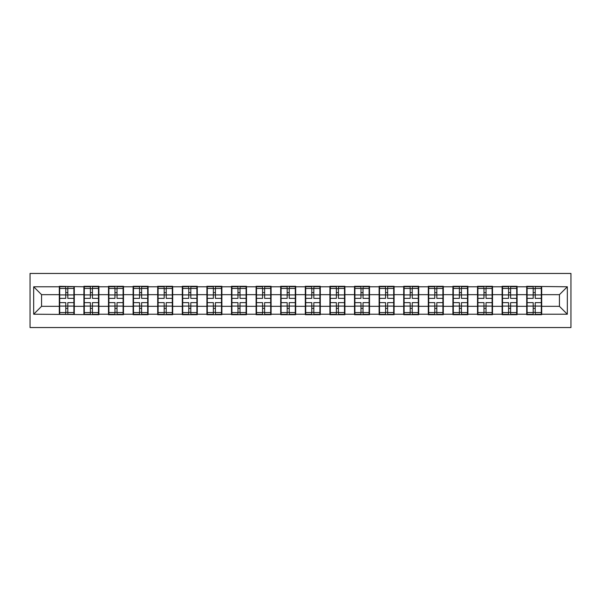 <?xml version="1.0" encoding="UTF-8"?>
<svg xmlns="http://www.w3.org/2000/svg" width="601" height="601" viewBox="0 0 601 601"><rect width="100%" height="100%" fill="white"/><g stroke="black" fill="none" stroke-linecap="round" stroke-linejoin="round"><path stroke-width="0.9" d="M30.05 327.545L570.95 327.545L570.95 273.455L30.05 273.455L30.05 327.545M541.696 299.321L541.306 299.321M527.107 299.321L526.716 299.321M526.716 301.679L527.107 301.679M541.306 301.679L541.696 301.679M517.093 299.321L516.702 299.321M502.511 299.321L502.113 299.321M502.113 301.679L502.511 301.679M516.702 301.679L517.093 301.679M492.497 299.321L492.099 299.321M477.908 299.321L477.517 299.321M477.517 301.679L477.908 301.679M492.099 301.679L492.497 301.679M467.894 299.321L467.503 299.321M453.312 299.321L452.914 299.321M452.914 301.679L453.312 301.679M467.503 301.679L467.894 301.679M443.298 299.321L442.899 299.321M428.708 299.321L428.31 299.321M428.31 301.679L428.708 301.679M442.899 301.679L443.298 301.679M418.694 299.321L418.296 299.321M404.105 299.321L403.714 299.321M403.714 301.679L404.105 301.679M418.296 301.679L418.694 301.679M394.091 299.321L393.7 299.321M379.509 299.321L379.111 299.321M379.111 301.679L379.509 301.679M393.7 301.679L394.091 301.679M369.495 299.321L369.097 299.321M354.906 299.321L354.515 299.321M354.515 301.679L354.906 301.679M369.097 301.679L369.495 301.679M344.891 299.321L344.501 299.321M330.302 299.321L329.911 299.321M329.911 301.679L330.302 301.679M344.501 301.679L344.891 301.679M320.288 299.321L319.897 299.321M305.706 299.321L305.308 299.321M305.308 301.679L305.706 301.679M319.897 301.679L320.288 301.679M295.692 299.321L295.294 299.321M281.103 299.321L280.712 299.321M280.712 301.679L281.103 301.679M295.294 301.679L295.692 301.679M271.089 299.321L270.698 299.321M256.499 299.321L256.109 299.321M256.109 301.679L256.499 301.679M270.698 301.679L271.089 301.679M246.485 299.321L246.094 299.321M231.903 299.321L231.505 299.321M231.505 301.679L231.903 301.679M246.094 301.679L246.485 301.679M221.889 299.321L221.491 299.321M207.3 299.321L206.909 299.321M206.909 301.679L207.3 301.679M221.491 301.679L221.889 301.679M197.286 299.321L196.895 299.321M182.704 299.321L182.306 299.321M182.306 301.679L182.704 301.679M196.895 301.679L197.286 301.679M172.69 299.321L172.292 299.321M158.101 299.321L157.702 299.321M157.702 301.679L158.101 301.679M172.292 301.679L172.69 301.679M148.086 299.321L147.688 299.321M133.497 299.321L133.106 299.321M133.106 301.679L133.497 301.679M147.688 301.679L148.086 301.679M123.483 299.321L123.092 299.321M108.901 299.321L108.503 299.321M108.503 301.679L108.901 301.679M123.092 301.679L123.483 301.679M98.887 299.321L98.489 299.321M84.298 299.321L83.907 299.321M83.907 301.679L84.298 301.679M98.489 301.679L98.887 301.679M559.441 306.337L559.441 294.663L541.696 294.663L541.696 306.337L559.441 306.337L567.321 314.218L567.321 286.782L526.716 286.309L526.716 294.663L517.093 294.663L517.093 306.337L526.716 306.337L526.716 294.663M567.321 314.218L541.696 314.218L541.696 314.691L526.716 314.691L526.716 314.218L517.093 314.218L517.093 314.691L502.113 314.691L502.113 314.218L492.497 314.218L492.497 314.691L477.517 314.691L477.517 314.218L467.894 314.218L467.894 314.691L452.914 314.691L452.914 314.218L443.298 314.218L443.298 314.691L428.31 314.691L428.31 314.218L418.694 314.218L418.694 314.691L403.714 314.691L403.714 314.218L394.091 314.218L394.091 314.691L379.111 314.691L379.111 314.218L369.495 314.218L369.495 314.691L354.515 314.691L354.515 314.218L344.891 314.218L344.891 314.691L329.911 314.691L329.911 314.218L320.288 314.218L320.288 314.691L305.308 314.691L305.308 314.218L295.692 314.218L295.692 314.691L280.712 314.691L280.712 314.218L271.089 314.218L271.089 314.691L256.109 314.691L256.109 314.218L246.485 314.218L246.485 314.691L231.505 314.691L231.505 314.218L221.889 314.218L221.889 314.691L206.909 314.691L206.909 314.218L197.286 314.218L197.286 314.691L182.306 314.691L182.306 314.218L172.69 314.218L172.69 314.691L157.702 314.691L157.702 314.218L148.086 314.218L148.086 314.691L133.106 314.691L133.106 314.218L123.483 314.218L123.483 314.691L108.503 314.691L108.503 314.218L98.887 314.218L98.887 314.691L33.679 314.218L33.679 286.782L59.304 286.782L59.304 294.663L41.559 294.663L41.559 306.337L59.304 306.337L59.304 294.663M526.716 286.782L517.093 286.782L517.093 286.309L502.113 286.309L502.113 286.782L492.497 286.782L492.497 286.309L477.517 286.309L477.517 286.782L467.894 286.782L467.894 286.309L452.914 286.309L452.914 286.782L443.298 286.782L443.298 286.309L428.31 286.309L428.31 286.782L418.694 286.782L418.694 286.309L403.714 286.309L403.714 286.782L394.091 286.782L394.091 286.309L379.111 286.309L379.111 286.782L369.495 286.782L369.495 286.309L354.515 286.309L354.515 286.782L344.891 286.782L344.891 286.309L329.911 286.309L329.911 286.782L320.288 286.782L320.288 286.309L305.308 286.309L305.308 286.782L295.692 286.782L295.692 286.309L280.712 286.309L280.712 286.782L271.089 286.782L271.089 286.309L256.109 286.309L256.109 286.782L246.485 286.782L246.485 286.309L231.505 286.309L231.505 286.782L221.889 286.782L221.889 286.309L206.909 286.309L206.909 286.782L197.286 286.782L197.286 286.309L182.306 286.309L182.306 286.782L172.69 286.782L172.69 286.309L157.702 286.309L157.702 286.782L148.086 286.782L148.086 286.309L133.106 286.309L133.106 286.782L123.483 286.782L123.483 286.309L108.503 286.309L108.503 286.782L98.887 286.782L98.887 286.309L83.907 286.309L83.907 286.782L59.304 286.309L59.304 286.782M526.716 306.337L526.716 314.218M517.093 306.337L517.093 314.218M517.093 286.782L517.093 294.663M492.497 306.337L502.113 306.337L502.113 294.663L492.497 294.663L492.497 314.218M502.113 306.337L502.113 314.218M502.113 286.782L502.113 294.663M492.497 286.782L492.497 294.663M467.894 306.337L477.517 306.337L477.517 294.663L467.894 294.663L467.894 314.218M477.517 306.337L477.517 314.218M477.517 286.782L477.517 294.663M467.894 286.782L467.894 294.663M443.298 306.337L452.914 306.337L452.914 294.663L443.298 294.663L443.298 314.218M452.914 306.337L452.914 314.218M452.914 286.782L452.914 294.663M443.298 286.782L443.298 294.663M418.694 306.337L428.31 306.337L428.31 294.663L418.694 294.663L418.694 314.218M428.31 306.337L428.31 314.218M428.31 286.782L428.31 294.663M418.694 286.782L418.694 294.663M394.091 306.337L403.714 306.337L403.714 294.663L394.091 294.663L394.091 314.218M403.714 306.337L403.714 314.218M403.714 286.782L403.714 294.663M394.091 286.782L394.091 294.663M369.495 306.337L379.111 306.337L379.111 294.663L369.495 294.663L369.495 314.218M379.111 306.337L379.111 314.218M379.111 286.782L379.111 294.663M369.495 286.782L369.495 294.663M344.891 306.337L354.515 306.337L354.515 294.663L344.891 294.663L344.891 314.218M354.515 306.337L354.515 314.218M354.515 286.782L354.515 294.663M344.891 286.782L344.891 294.663M320.288 306.337L329.911 306.337L329.911 294.663L320.288 294.663L320.288 314.218M329.911 306.337L329.911 314.218M329.911 286.782L329.911 294.663M320.288 286.782L320.288 294.663M295.692 306.337L305.308 306.337L305.308 294.663L295.692 294.663L295.692 314.218M305.308 306.337L305.308 314.218M305.308 286.782L305.308 294.663M295.692 286.782L295.692 294.663M271.089 306.337L280.712 306.337L280.712 294.663L271.089 294.663L271.089 314.218M280.712 306.337L280.712 314.218M280.712 286.782L280.712 294.663M271.089 286.782L271.089 294.663M246.485 306.337L256.109 306.337L256.109 294.663L246.485 294.663L246.485 314.218M256.109 306.337L256.109 314.218M256.109 286.782L256.109 294.663M246.485 286.782L246.485 294.663M221.889 306.337L231.505 306.337L231.505 294.663L221.889 294.663L221.889 314.218M231.505 306.337L231.505 314.218M231.505 286.782L231.505 294.663M221.889 286.782L221.889 294.663M197.286 306.337L206.909 306.337L206.909 294.663L197.286 294.663L197.286 314.218M206.909 306.337L206.909 314.218M206.909 286.782L206.909 294.663M197.286 286.782L197.286 294.663M172.69 306.337L182.306 306.337L182.306 294.663L172.69 294.663L172.69 314.218M182.306 306.337L182.306 314.218M182.306 286.782L182.306 294.663M172.69 286.782L172.69 294.663M148.086 306.337L157.702 306.337L157.702 294.663L148.086 294.663L148.086 314.218M157.702 306.337L157.702 314.218M157.702 286.782L157.702 294.663M148.086 286.782L148.086 294.663M123.483 306.337L133.106 306.337L133.106 294.663L123.483 294.663L123.483 314.218M133.106 306.337L133.106 314.218M133.106 286.782L133.106 294.663M123.483 286.782L123.483 294.663M98.887 306.337L108.503 306.337L108.503 294.663L98.887 294.663L98.887 314.218M108.503 306.337L108.503 314.218M108.503 286.782L108.503 294.663M98.887 286.782L98.887 294.663M74.284 306.337L83.907 306.337L83.907 294.663L74.284 294.663L74.284 314.218M83.907 306.337L83.907 314.218M83.907 286.782L83.907 294.663M74.284 286.782L74.284 294.663M74.284 299.321L73.893 299.321M59.694 299.321L59.304 299.321M59.304 301.679L59.694 301.679M73.893 301.679L74.284 301.679M59.304 306.337L59.304 314.218M41.559 306.337L33.679 314.218M33.679 286.782L41.559 294.663M541.696 306.337L541.696 314.218M541.696 286.782L541.696 294.663M567.321 286.782L559.441 294.663M73.893 302.626L73.893 314.3L67.815 314.3L67.815 302.626L73.893 302.626L73.893 286.7L67.815 286.7L67.815 288.435L73.893 288.435M59.694 294.911L65.772 294.911L65.772 286.7L59.694 286.7L59.694 302.626L65.772 302.626L65.772 314.3L59.694 314.3L59.694 312.565L65.772 312.565M65.772 292.627L67.815 292.627M67.815 288.675L65.772 288.675M65.772 294.926L67.815 294.926M65.772 294.911L65.772 298.374L59.694 298.374M59.694 288.435L65.772 288.435M65.772 306.074L67.815 306.074M65.772 312.325L67.815 312.325M65.772 308.373L67.815 308.373M59.694 302.626L59.694 312.565M67.815 312.565L73.893 312.565M67.815 288.435L67.815 298.374L73.893 298.374M98.489 302.626L98.489 314.3L92.419 314.3L92.419 302.626L98.489 302.626L98.489 286.7L92.419 286.7L92.419 288.435L98.489 288.435M84.298 294.911L90.368 294.911L90.368 286.7L84.298 286.7L84.298 302.626L90.368 302.626L90.368 314.3L84.298 314.3L84.298 312.565L90.368 312.565M90.368 292.627L92.419 292.627M92.419 288.675L90.368 288.675M90.368 294.926L92.419 294.926M90.368 294.911L90.368 298.374L84.298 298.374M84.298 288.435L90.368 288.435M90.368 306.074L92.419 306.074M90.368 312.325L92.419 312.325M90.368 308.373L92.419 308.373M84.298 302.626L84.298 312.565M92.419 312.565L98.489 312.565M92.419 288.435L92.419 298.374L98.489 298.374M123.092 302.626L123.092 314.3L117.022 314.3L117.022 302.626L123.092 302.626L123.092 286.7L117.022 286.7L117.022 288.435L123.092 288.435M108.901 294.911L114.971 294.911L114.971 286.7L108.901 286.7L108.901 302.626L114.971 302.626L114.971 314.3L108.901 314.3L108.901 312.565L114.971 312.565M114.971 292.627L117.022 292.627M117.022 288.675L114.971 288.675M114.971 294.926L117.022 294.926M114.971 294.911L114.971 298.374L108.901 298.374M108.901 288.435L114.971 288.435M114.971 306.074L117.022 306.074M114.971 312.325L117.022 312.325M114.971 308.373L117.022 308.373M108.901 302.626L108.901 312.565M117.022 312.565L123.092 312.565M117.022 288.435L117.022 298.374L123.092 298.374M147.688 302.626L147.688 314.3L141.618 314.3L141.618 302.626L147.688 302.626L147.688 286.7L141.618 286.7L141.618 288.435L147.688 288.435M133.497 294.911L139.567 294.911L139.567 286.7L133.497 286.7L133.497 302.626L139.567 302.626L139.567 314.3L133.497 314.3L133.497 312.565L139.567 312.565M139.567 292.627L141.618 292.627M141.618 288.675L139.567 288.675M139.567 294.926L141.618 294.926M139.567 294.911L139.567 298.374L133.497 298.374M133.497 288.435L139.567 288.435M139.567 306.074L141.618 306.074M139.567 312.325L141.618 312.325M139.567 308.373L141.618 308.373M133.497 302.626L133.497 312.565M141.618 312.565L147.688 312.565M141.618 288.435L141.618 298.374L147.688 298.374M172.292 302.626L172.292 314.3L166.222 314.3L166.222 302.626L172.292 302.626L172.292 286.7L166.222 286.7L166.222 288.435L172.292 288.435M158.101 294.911L164.171 294.911L164.171 286.7L158.101 286.7L158.101 302.626L164.171 302.626L164.171 314.3L158.101 314.3L158.101 312.565L164.171 312.565M164.171 292.627L166.222 292.627M166.222 288.675L164.171 288.675M164.171 294.926L166.222 294.926M164.171 294.911L164.171 298.374L158.101 298.374M158.101 288.435L164.171 288.435M164.171 306.074L166.222 306.074M164.171 312.325L166.222 312.325M164.171 308.373L166.222 308.373M158.101 302.626L158.101 312.565M166.222 312.565L172.292 312.565M166.222 288.435L166.222 298.374L172.292 298.374M196.895 302.626L196.895 314.3L190.825 314.3L190.825 302.626L196.895 302.626L196.895 286.7L190.825 286.7L190.825 288.435L196.895 288.435M182.704 294.911L188.774 294.911L188.774 286.7L182.704 286.7L182.704 302.626L188.774 302.626L188.774 314.3L182.704 314.3L182.704 312.565L188.774 312.565M188.774 292.627L190.825 292.627M190.825 288.675L188.774 288.675M188.774 294.926L190.825 294.926M188.774 294.911L188.774 298.374L182.704 298.374M182.704 288.435L188.774 288.435M188.774 306.074L190.825 306.074M188.774 312.325L190.825 312.325M188.774 308.373L190.825 308.373M182.704 302.626L182.704 312.565M190.825 312.565L196.895 312.565M190.825 288.435L190.825 298.374L196.895 298.374M221.491 302.626L221.491 314.3L215.421 314.3L215.421 302.626L221.491 302.626L221.491 286.7L215.421 286.7L215.421 288.435L221.491 288.435M207.3 294.911L213.37 294.911L213.37 286.7L207.3 286.7L207.3 302.626L213.37 302.626L213.37 314.3L207.3 314.3L207.3 312.565L213.37 312.565M213.37 292.627L215.421 292.627M215.421 288.675L213.37 288.675M213.37 294.926L215.421 294.926M213.37 294.911L213.37 298.374L207.3 298.374M207.3 288.435L213.37 288.435M213.37 306.074L215.421 306.074M213.37 312.325L215.421 312.325M213.37 308.373L215.421 308.373M207.3 302.626L207.3 312.565M215.421 312.565L221.491 312.565M215.421 288.435L215.421 298.374L221.491 298.374M246.094 302.626L246.094 314.3L240.024 314.3L240.024 302.626L246.094 302.626L246.094 286.7L240.024 286.7L240.024 288.435L246.094 288.435M231.903 294.911L237.973 294.911L237.973 286.7L231.903 286.7L231.903 302.626L237.973 302.626L237.973 314.3L231.903 314.3L231.903 312.565L237.973 312.565M237.973 292.627L240.024 292.627M240.024 288.675L237.973 288.675M237.973 294.926L240.024 294.926M237.973 294.911L237.973 298.374L231.903 298.374M231.903 288.435L237.973 288.435M237.973 306.074L240.024 306.074M237.973 312.325L240.024 312.325M237.973 308.373L240.024 308.373M231.903 302.626L231.903 312.565M240.024 312.565L246.094 312.565M240.024 288.435L240.024 298.374L246.094 298.374M270.698 302.626L270.698 314.3L264.62 314.3L264.62 302.626L270.698 302.626L270.698 286.7L264.62 286.7L264.62 288.435L270.698 288.435M256.499 294.911L262.577 294.911L262.577 286.7L256.499 286.7L256.499 302.626L262.577 302.626L262.577 314.3L256.499 314.3L256.499 312.565L262.577 312.565M262.577 292.627L264.62 292.627M264.62 288.675L262.577 288.675M262.577 294.926L264.62 294.926M262.577 294.911L262.577 298.374L256.499 298.374M256.499 288.435L262.577 288.435M262.577 306.074L264.62 306.074M262.577 312.325L264.62 312.325M262.577 308.373L264.62 308.373M256.499 302.626L256.499 312.565M264.62 312.565L270.698 312.565M264.62 288.435L264.62 298.374L270.698 298.374M295.294 302.626L295.294 314.3L289.224 314.3L289.224 302.626L295.294 302.626L295.294 286.7L289.224 286.7L289.224 288.435L295.294 288.435M281.103 294.911L287.173 294.911L287.173 286.7L281.103 286.7L281.103 302.626L287.173 302.626L287.173 314.3L281.103 314.3L281.103 312.565L287.173 312.565M287.173 292.627L289.224 292.627M289.224 288.675L287.173 288.675M287.173 294.926L289.224 294.926M287.173 294.911L287.173 298.374L281.103 298.374M281.103 288.435L287.173 288.435M287.173 306.074L289.224 306.074M287.173 312.325L289.224 312.325M287.173 308.373L289.224 308.373M281.103 302.626L281.103 312.565M289.224 312.565L295.294 312.565M289.224 288.435L289.224 298.374L295.294 298.374M319.897 302.626L319.897 314.3L313.827 314.3L313.827 302.626L319.897 302.626L319.897 286.7L313.827 286.7L313.827 288.435L319.897 288.435M305.706 294.911L311.776 294.911L311.776 286.7L305.706 286.7L305.706 302.626L311.776 302.626L311.776 314.3L305.706 314.3L305.706 312.565L311.776 312.565M311.776 292.627L313.827 292.627M313.827 288.675L311.776 288.675M311.776 294.926L313.827 294.926M311.776 294.911L311.776 298.374L305.706 298.374M305.706 288.435L311.776 288.435M311.776 306.074L313.827 306.074M311.776 312.325L313.827 312.325M311.776 308.373L313.827 308.373M305.706 302.626L305.706 312.565M313.827 312.565L319.897 312.565M313.827 288.435L313.827 298.374L319.897 298.374M344.501 302.626L344.501 314.3L338.423 314.3L338.423 302.626L344.501 302.626L344.501 286.7L338.423 286.7L338.423 288.435L344.501 288.435M330.302 294.911L336.38 294.911L336.38 286.7L330.302 286.7L330.302 302.626L336.38 302.626L336.38 314.3L330.302 314.3L330.302 312.565L336.38 312.565M336.38 292.627L338.423 292.627M338.423 288.675L336.38 288.675M336.38 294.926L338.423 294.926M336.38 294.911L336.38 298.374L330.302 298.374M330.302 288.435L336.38 288.435M336.38 306.074L338.423 306.074M336.38 312.325L338.423 312.325M336.38 308.373L338.423 308.373M330.302 302.626L330.302 312.565M338.423 312.565L344.501 312.565M338.423 288.435L338.423 298.374L344.501 298.374M369.097 302.626L369.097 314.3L363.027 314.3L363.027 302.626L369.097 302.626L369.097 286.7L363.027 286.7L363.027 288.435L369.097 288.435M354.906 294.911L360.976 294.911L360.976 286.7L354.906 286.7L354.906 302.626L360.976 302.626L360.976 314.3L354.906 314.3L354.906 312.565L360.976 312.565M360.976 292.627L363.027 292.627M363.027 288.675L360.976 288.675M360.976 294.926L363.027 294.926M360.976 294.911L360.976 298.374L354.906 298.374M354.906 288.435L360.976 288.435M360.976 306.074L363.027 306.074M360.976 312.325L363.027 312.325M360.976 308.373L363.027 308.373M354.906 302.626L354.906 312.565M363.027 312.565L369.097 312.565M363.027 288.435L363.027 298.374L369.097 298.374M393.7 302.626L393.7 314.3L387.63 314.3L387.63 302.626L393.7 302.626L393.7 286.7L387.63 286.7L387.63 288.435L393.7 288.435M379.509 294.911L385.579 294.911L385.579 286.7L379.509 286.7L379.509 302.626L385.579 302.626L385.579 314.3L379.509 314.3L379.509 312.565L385.579 312.565M385.579 292.627L387.63 292.627M387.63 288.675L385.579 288.675M385.579 294.926L387.63 294.926M385.579 294.911L385.579 298.374L379.509 298.374M379.509 288.435L385.579 288.435M385.579 306.074L387.63 306.074M385.579 312.325L387.63 312.325M385.579 308.373L387.63 308.373M379.509 302.626L379.509 312.565M387.63 312.565L393.7 312.565M387.63 288.435L387.63 298.374L393.7 298.374M418.296 302.626L418.296 314.3L412.226 314.3L412.226 302.626L418.296 302.626L418.296 286.7L412.226 286.7L412.226 288.435L418.296 288.435M404.105 294.911L410.175 294.911L410.175 286.7L404.105 286.7L404.105 302.626L410.175 302.626L410.175 314.3L404.105 314.3L404.105 312.565L410.175 312.565M410.175 292.627L412.226 292.627M412.226 288.675L410.175 288.675M410.175 294.926L412.226 294.926M410.175 294.911L410.175 298.374L404.105 298.374M404.105 288.435L410.175 288.435M410.175 306.074L412.226 306.074M410.175 312.325L412.226 312.325M410.175 308.373L412.226 308.373M404.105 302.626L404.105 312.565M412.226 312.565L418.296 312.565M412.226 288.435L412.226 298.374L418.296 298.374M442.899 302.626L442.899 314.3L436.829 314.3L436.829 302.626L442.899 302.626L442.899 286.7L436.829 286.7L436.829 288.435L442.899 288.435M428.708 294.911L434.778 294.911L434.778 286.7L428.708 286.7L428.708 302.626L434.778 302.626L434.778 314.3L428.708 314.3L428.708 312.565L434.778 312.565M434.778 292.627L436.829 292.627M436.829 288.675L434.778 288.675M434.778 294.926L436.829 294.926M434.778 294.911L434.778 298.374L428.708 298.374M428.708 288.435L434.778 288.435M434.778 306.074L436.829 306.074M434.778 312.325L436.829 312.325M434.778 308.373L436.829 308.373M428.708 302.626L428.708 312.565M436.829 312.565L442.899 312.565M436.829 288.435L436.829 298.374L442.899 298.374M467.503 302.626L467.503 314.3L461.433 314.3L461.433 302.626L467.503 302.626L467.503 286.7L461.433 286.7L461.433 288.435L467.503 288.435M453.312 294.911L459.382 294.911L459.382 286.7L453.312 286.7L453.312 302.626L459.382 302.626L459.382 314.3L453.312 314.3L453.312 312.565L459.382 312.565M459.382 292.627L461.433 292.627M461.433 288.675L459.382 288.675M459.382 294.926L461.433 294.926M459.382 294.911L459.382 298.374L453.312 298.374M453.312 288.435L459.382 288.435M459.382 306.074L461.433 306.074M459.382 312.325L461.433 312.325M459.382 308.373L461.433 308.373M453.312 302.626L453.312 312.565M461.433 312.565L467.503 312.565M461.433 288.435L461.433 298.374L467.503 298.374M492.099 302.626L492.099 314.3L486.029 314.3L486.029 302.626L492.099 302.626L492.099 286.7L486.029 286.7L486.029 288.435L492.099 288.435M477.908 294.911L483.978 294.911L483.978 286.7L477.908 286.7L477.908 302.626L483.978 302.626L483.978 314.3L477.908 314.3L477.908 312.565L483.978 312.565M483.978 292.627L486.029 292.627M486.029 288.675L483.978 288.675M483.978 294.926L486.029 294.926M483.978 294.911L483.978 298.374L477.908 298.374M477.908 288.435L483.978 288.435M483.978 306.074L486.029 306.074M483.978 312.325L486.029 312.325M483.978 308.373L486.029 308.373M477.908 302.626L477.908 312.565M486.029 312.565L492.099 312.565M486.029 288.435L486.029 298.374L492.099 298.374M516.702 302.626L516.702 314.3L510.632 314.3L510.632 302.626L516.702 302.626L516.702 286.7L510.632 286.7L510.632 288.435L516.702 288.435M502.511 294.911L508.581 294.911L508.581 286.7L502.511 286.7L502.511 302.626L508.581 302.626L508.581 314.3L502.511 314.3L502.511 312.565L508.581 312.565M508.581 292.627L510.632 292.627M510.632 288.675L508.581 288.675M508.581 294.926L510.632 294.926M508.581 294.911L508.581 298.374L502.511 298.374M502.511 288.435L508.581 288.435M508.581 306.074L510.632 306.074M508.581 312.325L510.632 312.325M508.581 308.373L510.632 308.373M502.511 302.626L502.511 312.565M510.632 312.565L516.702 312.565M510.632 288.435L510.632 298.374L516.702 298.374M541.306 302.626L541.306 314.3L535.228 314.3L535.228 302.626L541.306 302.626L541.306 286.7L535.228 286.7L535.228 288.435L541.306 288.435M527.107 294.911L533.185 294.911L533.185 286.7L527.107 286.7L527.107 302.626L533.185 302.626L533.185 314.3L527.107 314.3L527.107 312.565L533.185 312.565M533.185 292.627L535.228 292.627M535.228 288.675L533.185 288.675M533.185 294.926L535.228 294.926M533.185 294.911L533.185 298.374L527.107 298.374M527.107 288.435L533.185 288.435M533.185 306.074L535.228 306.074M533.185 312.325L535.228 312.325M533.185 308.373L535.228 308.373M527.107 302.626L527.107 312.565M535.228 312.565L541.306 312.565M535.228 288.435L535.228 298.374L541.306 298.374M59.694 306.089L65.772 306.089M67.815 306.089L73.893 306.089M67.815 294.911L73.893 294.911M84.298 306.089L90.368 306.089M92.419 306.089L98.489 306.089M92.419 294.911L98.489 294.911M108.901 306.089L114.971 306.089M117.022 306.089L123.092 306.089M117.022 294.911L123.092 294.911M133.497 306.089L139.567 306.089M141.618 306.089L147.688 306.089M141.618 294.911L147.688 294.911M158.101 306.089L164.171 306.089M166.222 306.089L172.292 306.089M166.222 294.911L172.292 294.911M182.704 306.089L188.774 306.089M190.825 306.089L196.895 306.089M190.825 294.911L196.895 294.911M207.3 306.089L213.37 306.089M215.421 306.089L221.491 306.089M215.421 294.911L221.491 294.911M231.903 306.089L237.973 306.089M240.024 306.089L246.094 306.089M240.024 294.911L246.094 294.911M256.499 306.089L262.577 306.089M264.62 306.089L270.698 306.089M264.62 294.911L270.698 294.911M281.103 306.089L287.173 306.089M289.224 306.089L295.294 306.089M289.224 294.911L295.294 294.911M305.706 306.089L311.776 306.089M313.827 306.089L319.897 306.089M313.827 294.911L319.897 294.911M330.302 306.089L336.38 306.089M338.423 306.089L344.501 306.089M338.423 294.911L344.501 294.911M354.906 306.089L360.976 306.089M363.027 306.089L369.097 306.089M363.027 294.911L369.097 294.911M379.509 306.089L385.579 306.089M387.63 306.089L393.7 306.089M387.63 294.911L393.7 294.911M404.105 306.089L410.175 306.089M412.226 306.089L418.296 306.089M412.226 294.911L418.296 294.911M428.708 306.089L434.778 306.089M436.829 306.089L442.899 306.089M436.829 294.911L442.899 294.911M453.312 306.089L459.382 306.089M461.433 306.089L467.503 306.089M461.433 294.911L467.503 294.911M477.908 306.089L483.978 306.089M486.029 306.089L492.099 306.089M486.029 294.911L492.099 294.911M502.511 306.089L508.581 306.089M510.632 306.089L516.702 306.089M510.632 294.911L516.702 294.911M527.107 306.089L533.185 306.089M535.228 306.089L541.306 306.089M535.228 294.911L541.306 294.911"/></g></svg>
